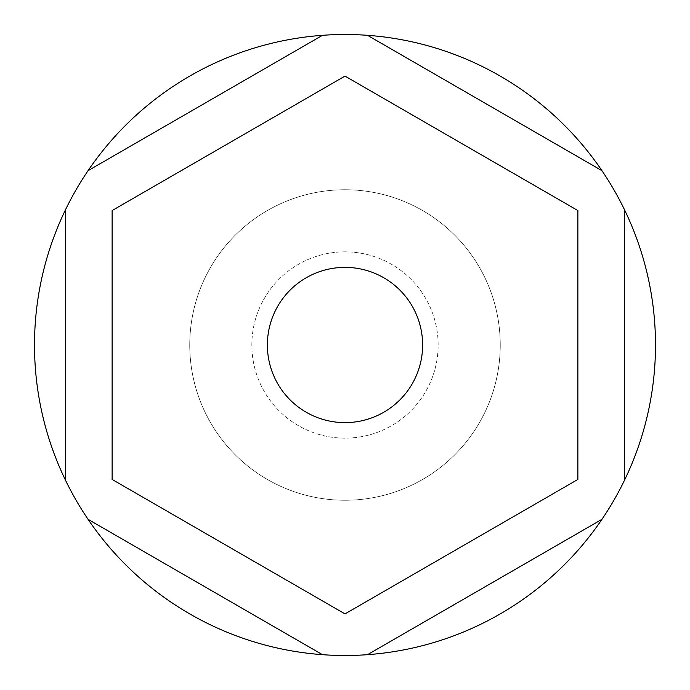 <?xml version="1.0" encoding="UTF-8"?>
<svg xmlns="http://www.w3.org/2000/svg" width="690" height="690" viewBox="0 0 690 690"><rect width="100%" height="100%" fill="white"/><g stroke="black" fill="none" stroke-linecap="round" stroke-linejoin="round"><path stroke-width="0.52" stroke-dasharray="3.45 2.59" d="M189.75 345A155.25 155.25 0 0 0 345 500.25A155.25 155.25 0 0 0 500.25 345A155.25 155.25 0 0 0 345 189.75A155.25 155.25 0 0 0 189.75 345A155.25 155.25 0 0 0 345 500.25A155.25 155.25 0 0 0 500.25 345A155.25 155.25 0 0 0 345 189.75A155.25 155.25 0 0 0 189.75 345A155.25 155.25 0 0 0 345 500.25A155.25 155.25 0 0 0 500.25 345A155.25 155.25 0 0 0 345 189.75A155.25 155.25 0 0 0 189.75 345A155.25 155.25 0 0 0 345 500.25A155.25 155.25 0 0 0 500.25 345A155.25 155.25 0 0 0 345 189.75A155.25 155.25 0 0 0 189.75 345M438.15 345A93.15 93.15 0 0 0 345 251.85A93.15 93.15 0 0 0 251.85 345A93.15 93.15 0 0 0 345 438.15A93.15 93.15 0 0 0 438.15 345A93.15 93.15 0 0 0 345 251.85A93.15 93.15 0 0 0 251.85 345A93.15 93.15 0 0 0 345 438.15A93.15 93.15 0 0 0 438.15 345M655.5 345A310.5 310.5 0 0 0 345 34.5A310.5 310.5 0 0 0 34.5 345A310.5 310.5 0 0 0 345 655.5A310.5 310.5 0 0 0 655.5 345M88.061 170.663L322.489 35.319M65.55 480.344L65.55 209.657M88.061 519.337L322.489 654.681M601.939 519.337L367.511 654.681M624.45 480.344L624.45 209.657M601.939 170.663L367.511 35.319M577.875 479.447L345 613.902L577.875 479.447L577.875 210.554L345 76.098L112.125 210.554L345 76.098L577.875 210.554L345 76.098L112.125 210.554L112.125 479.447L345 613.902L112.125 479.447L112.125 210.554L112.125 479.447L345 613.902L577.875 479.447L577.875 210.554L577.875 479.447M267.375 345A77.625 77.625 0 0 0 345 422.625A77.625 77.625 0 0 0 422.625 345A77.625 77.625 0 0 0 345 267.375A77.625 77.625 0 0 0 267.375 345"/><path stroke-width="1.03" d="M34.5 345A310.5 310.5 0 0 1 624.45 209.657A310.5 310.5 0 0 1 322.489 654.681A310.5 310.5 0 0 1 34.5 345M322.489 35.319L88.061 170.663M65.55 209.657L65.55 480.344M322.489 654.681L88.061 519.337M367.511 654.681L601.939 519.337M624.45 209.657L624.45 480.344M367.511 35.319L601.939 170.663M267.375 345A77.625 77.625 0 0 0 345 422.625A77.625 77.625 0 0 0 422.625 345A77.625 77.625 0 0 0 345 267.375A77.625 77.625 0 0 0 267.375 345M577.875 479.447L345 613.902L112.125 479.447L112.125 210.554L345 76.098L577.875 210.554L577.875 479.447"/></g></svg>
